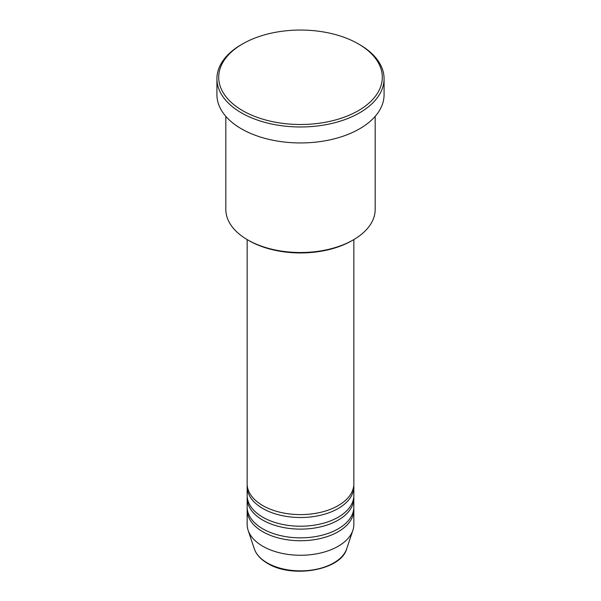 <?xml version="1.0" encoding="UTF-8"?>
<svg xmlns="http://www.w3.org/2000/svg" width="601" height="601" viewBox="0 0 601 601"><rect width="100%" height="100%" fill="white"/><g stroke="black" fill="none" stroke-linecap="round" stroke-linejoin="round"><path stroke-width="0.9" d="M247.154 239.574L247.154 483.813A53.346 30.801 0 0 0 262.78 505.591A53.346 30.801 0 0 0 320.911 512.262A53.346 30.801 0 0 0 353.846 483.813L353.846 239.574M247.214 485.262A53.346 30.801 0 0 0 247.154 486.712A53.346 30.801 0 0 0 262.78 508.491A53.346 30.801 0 0 0 320.911 515.17A53.346 30.801 0 0 0 353.846 486.712A53.346 30.801 0 0 0 353.786 485.262M247.154 486.712L247.154 495.427A53.346 30.801 0 0 0 262.78 517.206A53.346 30.801 0 0 0 320.911 523.877A53.346 30.801 0 0 0 353.846 495.427L353.846 486.712M247.214 496.877A53.346 30.801 0 0 0 247.154 498.327A53.346 30.801 0 0 0 262.78 520.105A53.346 30.801 0 0 0 320.911 526.784A53.346 30.801 0 0 0 353.846 498.327A53.346 30.801 0 0 0 353.786 496.877M247.154 498.327L247.154 507.041A53.346 30.801 0 0 0 262.78 528.82A53.346 30.801 0 0 0 320.911 535.499A53.346 30.801 0 0 0 353.846 507.041L353.846 498.327M247.214 508.491A53.346 30.801 0 0 0 247.154 509.941A53.346 30.801 0 0 0 262.78 531.72A53.346 30.801 0 0 0 320.911 538.398A53.346 30.801 0 0 0 353.846 509.941A53.346 30.801 0 0 0 353.786 508.491M353.313 239.889L352.051 240.618A72.909 42.093 180 0 1 248.949 240.618L247.687 239.889A74.682 43.122 0 0 0 353.313 239.889A74.682 43.122 0 0 0 375.182 209.396L375.182 116.354M242.661 110.667A81.796 47.224 0 0 0 358.339 110.667A81.796 47.224 0 0 0 358.339 43.881L359.593 44.609A83.577 48.253 180 0 1 359.601 44.609A83.577 48.253 180 0 1 384.077 78.731A83.577 48.253 180 0 1 332.481 123.303A83.577 48.253 180 0 1 241.407 112.845A83.577 48.253 180 0 1 216.923 78.731A83.577 48.253 180 0 1 241.399 44.609L242.661 43.881A81.796 47.224 0 0 0 242.661 110.667M216.923 78.731L216.923 94.695A83.577 48.253 0 0 0 241.407 128.817A83.577 48.253 0 0 0 332.481 139.274A83.577 48.253 0 0 0 384.077 94.695L384.077 78.731M247.154 509.941L247.154 524.463A53.346 30.801 0 0 0 248.123 530.3A53.346 30.801 0 0 0 262.78 546.241A53.346 30.801 0 0 0 316.134 553.912A53.346 30.801 0 0 0 352.877 530.3A53.346 30.801 0 0 0 353.846 524.463L353.846 509.941M359.601 44.609L358.339 43.881A81.796 47.224 0 0 0 242.661 43.881M225.818 116.354L225.818 209.396A74.682 43.122 0 0 0 247.687 239.889L248.949 240.618M267.242 562.912A47.028 27.15 0 0 0 314.278 569.673A47.028 27.15 0 0 0 346.679 548.856C341.015 570.296 291.973 578.695 267.573 563.377C260.751 559.418 256.334 554.58 254.321 548.856A47.028 27.15 0 0 0 267.242 562.912M346.679 548.856L352.877 530.3M254.321 548.856L248.123 530.3"/></g></svg>
